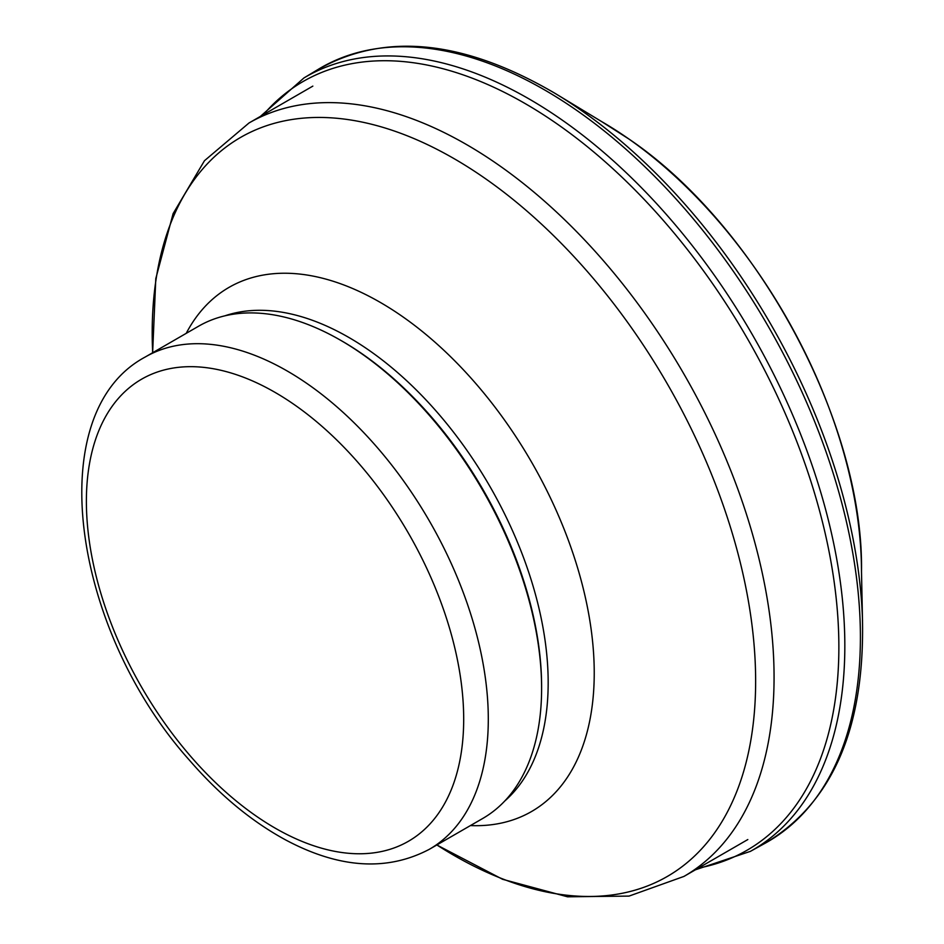 <?xml version="1.0" encoding="UTF-8"?>
<svg xmlns="http://www.w3.org/2000/svg" width="944" height="944" viewBox="0 0 944 944"><rect width="100%" height="100%" fill="white"/><g stroke="black" fill="none" stroke-linecap="round" stroke-linejoin="round"><path stroke-width="1.42" d="M145.246 357.009L198.559 326.223A284.191 164.079 60 0 1 340.654 340.3A284.191 164.079 60 0 1 340.666 340.3L342.294 341.244A281.867 162.734 60 0 1 342.306 341.244A281.867 162.734 60 0 1 541.608 686.465L541.608 688.365A284.191 164.079 60 0 1 482.75 818.46L429.437 849.246C387.087 871.595 339.144 868.48 285.607 839.912C251.482 821.374 219.445 794.824 189.496 760.262C72.535 629.766 40.486 412.965 145.246 357.009A284.191 164.079 60 0 1 287.342 371.075A284.191 164.079 60 0 1 473.003 621.518A284.191 164.079 60 0 1 429.437 849.246M342.306 341.244L340.654 340.3A284.191 164.079 60 0 1 541.608 688.365M698.359 868.102A443.857 256.261 -120 0 0 825.221 533.525A443.857 256.261 -120 0 0 522.882 102.271A443.857 256.261 -120 0 0 263.376 114.684M861.494 571.462A367.853 212.376 -120 0 0 628.775 138.933A367.853 212.376 -120 0 0 601.847 121.717L629.046 139.11C757.713 226.112 863.937 423.467 861.494 571.462L862.45 618.403C864.975 728.154 832.478 803.132 764.935 843.334L750.456 851.335L695.386 869.813M862.533 621.022A444.364 256.556 -120 0 0 862.45 618.414A444.364 256.556 -120 0 0 561.68 97.433A444.364 256.556 -120 0 0 554.93 93.291M764.64 843.499A446.866 257.995 -120 0 0 838.119 489.653A446.866 257.995 -120 0 0 549.302 92.689A446.866 257.995 -120 0 0 318.104 69.419C384.715 31.943 463.634 39.884 554.871 93.255L601.847 121.717M750.138 851.512A446.536 257.806 -120 0 0 821.256 493.995A446.536 257.806 -120 0 0 528.38 98.554A446.536 257.806 -120 0 0 303.944 77.951L318.104 69.419M275.046 392.385A266.798 154.037 60 0 1 438.417 813.468A266.798 154.037 60 0 1 111.663 624.822A266.798 154.037 60 0 1 275.046 392.385M152.633 352.737L155.795 278.61L173.106 213.639L204.482 160.704L248.992 122.991A434.983 251.139 60 0 1 466.478 144.526A434.983 251.139 60 0 1 750.657 527.849A434.983 251.139 60 0 1 683.975 876.41L747.825 839.546M152.68 352.714A426.7 246.36 60 0 1 453.911 158.557A426.7 246.36 60 0 1 755.519 690.925A426.7 246.36 60 0 1 436.86 844.951M186.228 333.338A302.587 174.699 60 0 1 380.279 302.399A302.587 174.699 60 0 1 589.198 616.786A302.587 174.699 60 0 1 470.419 825.575M224.743 315.874A281.867 162.734 60 0 1 348.855 337.456A281.867 162.734 60 0 1 528.392 571.309A281.867 162.734 60 0 1 504.804 800.972M260.402 116.395L303.944 77.951M248.992 122.991L312.842 86.116M436.824 844.974L502.609 879.301L567.521 896.8L629.046 896.092L683.975 876.41"/></g></svg>
